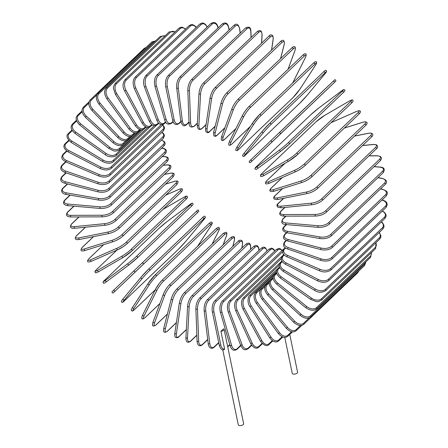 <?xml version="1.0" encoding="UTF-8"?>
<svg xmlns="http://www.w3.org/2000/svg" width="448" height="448" viewBox="0 0 448 448"><rect width="100%" height="100%" fill="white"/><g stroke="black" fill="none" stroke-linecap="round" stroke-linejoin="round"><path stroke-width="0.67" d="M224.123 329.431A2.733 1.182 168.3 0 1 220.914 331.257L223.44 328.849A2.733 1.182 168.3 0 1 224.123 329.431L243.662 423.78A2.733 1.182 168.3 0 1 242.441 425.102A2.733 1.182 168.3 0 1 239.658 425.6A2.733 1.182 168.3 0 1 238.308 424.889L222.751 349.782M289.75 334.398L297.595 372.299A2.733 1.182 168.3 0 1 296.374 373.626A2.733 1.182 168.3 0 1 293.591 374.125A2.733 1.182 168.3 0 1 292.242 373.414L284.782 337.4M220.914 331.257L224.588 348.97L223.944 349.726M229.102 29.982L228.67 27.899A0.857 0.37 -11.7 0 0 228.777 27.664C227.786 23.106 225.596 21.879 222.208 23.99A0.857 0.633 46.3 0 1 223.53 24.674L169.596 76.149A7.694 3.948 95 0 0 167.272 86.503L174.149 119.711A7.694 3.948 95 0 0 179.29 122.942L180.841 121.458M228.67 27.899A7.694 3.948 95 0 0 223.53 24.674M169.596 76.149A0.857 0.633 -133.7 0 0 168.274 75.466C165.894 78.176 165.038 81.889 165.704 86.615L172.581 119.823C173.572 124.382 175.762 125.608 179.15 123.497L180.914 121.811M167.272 86.503A0.857 0.37 168.3 0 1 166.359 86.839A0.857 0.37 168.3 0 1 165.704 86.615M174.149 119.711A0.857 0.37 168.3 0 1 173.242 120.047A0.857 0.37 168.3 0 1 172.581 119.823M179.29 122.942A0.857 0.633 46.3 0 1 179.15 123.497M233.794 25.502A0.857 0.633 46.3 0 1 235.127 26.247L181.194 77.728A0.857 0.633 -133.7 0 0 179.861 76.978L233.794 25.502C236.51 22.921 238.51 24.142 239.792 29.17A0.857 0.409 -7 0 1 239.686 29.406A7.694 3.646 99.9 0 0 235.127 26.247M240.15 33.146L239.686 29.406M181.194 77.728A7.694 3.646 99.9 0 0 178.287 88.01L182.336 120.848A7.694 3.646 99.9 0 0 186.894 124.001L188.983 122.007M186.894 124.001A0.857 0.633 46.3 0 1 186.743 124.488L189 122.343M182.336 120.848A0.857 0.409 173 0 1 181.401 121.134A0.857 0.409 173 0 1 180.746 120.826C182.028 125.849 184.027 127.075 186.743 124.488M178.287 88.01A0.857 0.409 173 0 1 177.352 88.295A0.857 0.409 173 0 1 176.697 87.982L180.746 120.826M245.504 28.039A0.857 0.633 46.3 0 1 246.842 28.851L192.909 80.326A0.857 0.633 -133.7 0 0 191.57 79.514L245.504 28.039C249.088 26.152 250.891 27.356 250.925 31.651A0.857 0.442 -2.1 0 1 250.818 31.875A7.694 3.31 104.5 0 0 246.842 28.851M251.026 37.52L250.818 31.875M192.909 80.326A7.694 3.31 104.5 0 0 189.414 90.479L190.607 122.702A7.694 3.31 104.5 0 0 194.583 125.731L197.4 123.043M194.583 125.731A0.857 0.633 46.3 0 1 194.426 126.151L197.383 123.329M190.607 122.702A0.857 0.442 177.9 0 1 189.655 122.942A0.857 0.442 177.9 0 1 189.006 122.539C189.034 126.84 190.842 128.044 194.426 126.151M189.414 90.479A0.857 0.442 177.9 0 1 188.462 90.72A0.857 0.442 177.9 0 1 187.813 90.317L189.006 122.539M257.247 31.578A0.857 0.633 46.3 0 1 258.586 32.452L204.652 83.933A0.857 0.633 -133.7 0 0 203.314 83.054L257.247 31.578C260.243 29.462 261.856 30.638 262.086 35.095A0.857 0.47 3.1 0 1 261.979 35.302A7.694 2.957 109 0 0 258.586 32.452M261.559 43.148L261.979 35.302M204.652 83.933A7.694 2.957 109 0 0 200.575 93.906L198.895 125.266A7.694 2.957 109 0 0 202.289 128.117L206.097 124.477M202.289 128.117A0.857 0.633 46.3 0 1 202.132 128.475L206.063 124.723M198.895 125.266A0.857 0.47 -176.9 0 1 197.926 125.451A0.857 0.47 -176.9 0 1 197.299 124.964C197.523 129.422 199.136 130.592 202.132 128.475M200.575 93.906A0.857 0.47 -176.9 0 1 199.601 94.097A0.857 0.47 -176.9 0 1 198.974 93.604L197.299 124.964M268.946 36.098A0.857 0.633 46.3 0 1 270.273 37.033L216.339 88.508A0.857 0.633 -133.7 0 0 215.012 87.573L268.946 36.098C270.217 34.49 271.55 34.468 272.95 36.025L273.185 39.469A0.857 0.498 8.5 0 1 273.078 39.659A7.694 2.576 113.2 0 0 270.273 37.033M271.51 50.137L273.078 39.659M216.339 88.508A7.694 2.576 113.2 0 0 211.68 98.263L207.144 128.514A7.694 2.576 113.2 0 0 209.95 131.141L215.18 126.151M209.95 131.141A0.857 0.633 46.3 0 1 209.804 131.438L215.124 126.358M207.144 128.514A0.857 0.498 -171.5 0 1 206.153 128.649A0.857 0.498 -171.5 0 1 205.559 128.072L205.8 131.516C207.194 133.073 208.527 133.05 209.804 131.438M211.68 98.263A0.857 0.498 -171.5 0 1 210.689 98.398A0.857 0.498 -171.5 0 1 210.095 97.815L205.559 128.072M280.498 41.558A0.857 0.633 46.3 0 1 281.814 42.554L227.881 94.03A0.857 0.633 -133.7 0 0 226.565 93.033L280.498 41.558C281.574 40.202 285.13 38.517 284.144 44.738A0.857 0.521 14.3 0 0 284.133 44.537M280.538 58.688L284.043 44.906A7.694 2.173 117.3 0 0 281.814 42.554M284.043 44.906A0.857 0.521 14.3 0 0 284.144 44.738L280.616 58.615M227.881 94.03A7.694 2.173 117.3 0 0 222.645 103.51L215.286 132.429A7.694 2.173 117.3 0 0 217.521 134.781L224.902 127.736M217.521 134.781A0.857 0.633 46.3 0 1 217.381 135.022L224.834 127.904M215.286 132.429A0.857 0.521 -165.7 0 1 214.284 132.507A0.857 0.521 -165.7 0 1 213.73 131.841C212.75 138.062 216.3 136.377 217.381 135.022M222.645 103.51A0.857 0.521 -165.7 0 1 221.637 103.589A0.857 0.521 -165.7 0 1 221.088 102.922L213.73 131.841M291.698 48.11A0.857 0.633 46.3 0 1 293.121 48.972L239.187 100.447A0.857 0.633 -133.7 0 0 237.888 99.4L291.822 47.919C293.608 46.071 296.486 45.41 294.874 50.87A0.857 0.538 20.3 0 0 294.896 50.697M288.036 69.255L294.784 51.005A7.694 1.758 121.3 0 0 293.121 48.972M294.784 51.005A0.857 0.538 20.3 0 0 294.874 50.87L288.098 69.194M239.187 100.447A7.694 1.758 121.3 0 0 233.386 109.609L223.266 136.976A7.694 1.758 121.3 0 0 224.93 139.009L235.939 128.503M224.93 139.009A0.857 0.633 46.3 0 1 224.806 139.194L235.872 128.638M223.266 136.976A0.857 0.538 -159.7 0 1 222.247 136.998A0.857 0.538 -159.7 0 1 221.754 136.248A0.857 0.538 -159.7 0 1 221.844 136.114M233.386 109.609A0.857 0.538 -159.7 0 1 232.366 109.631A0.857 0.538 -159.7 0 1 231.874 108.881A0.857 0.538 -159.7 0 1 231.963 108.746M302.73 55.272A0.857 0.633 46.3 0 1 304.108 56.241L250.174 107.716A0.857 0.633 -133.7 0 0 248.797 106.747A7.694 1.327 -54.8 0 0 242.441 115.545A0.857 0.554 -153.4 0 0 242.368 115.651L229.561 141.254A0.857 0.554 -153.4 0 1 229.634 141.154M292.701 82.942L305.222 57.915A7.694 1.327 125.2 0 0 304.108 56.241M250.174 107.716A7.694 1.327 125.2 0 0 243.818 116.519L231.011 142.122A7.694 1.327 125.2 0 0 232.126 143.797L250.471 126.286M231.011 142.122A0.857 0.554 -153.4 0 1 229.992 142.083A0.857 0.554 -153.4 0 1 229.561 141.254C227.315 146.395 229.902 145.897 232.03 143.926L250.404 126.392M243.818 116.519A0.857 0.554 -153.4 0 1 242.799 116.48A0.857 0.554 -153.4 0 1 242.368 115.651C243.813 112.734 245.991 109.721 248.898 106.613L302.831 55.138C304.959 53.166 307.541 52.674 305.295 57.809L292.751 82.897M313.365 63.235A0.857 0.633 46.3 0 1 314.686 64.299L260.753 115.78A0.857 0.633 -133.7 0 0 259.431 114.71A7.694 0.89 -51 0 0 252.549 123.11A0.857 0.566 -146.9 0 0 252.493 123.178L237.098 146.826A0.857 0.566 -146.9 0 1 237.154 146.759L252.454 123.256M260.753 115.78A7.694 0.89 129 0 0 253.87 124.18L238.47 147.829A7.694 0.89 129 0 0 239.058 149.1L292.992 97.625A7.694 0.89 129 0 0 299.874 89.225L315.274 65.576A7.694 0.89 129 0 0 314.686 64.299M238.47 147.829A0.857 0.566 -146.9 0 1 237.451 147.728A0.857 0.566 -146.9 0 1 237.098 146.826C235.48 149.453 235.318 150.702 236.617 150.578C236.869 150.881 237.658 150.416 238.986 149.184L292.919 97.709L299.93 89.158L315.33 65.509C316.943 62.882 317.106 61.634 315.806 61.757C315.56 61.454 314.765 61.919 313.438 63.151L259.504 114.626L252.493 123.178A0.857 0.566 -146.9 0 0 252.846 124.079A0.857 0.566 -146.9 0 0 253.87 124.18M269.674 123.34L323.529 71.938A0.857 0.633 46.3 0 1 324.783 73.097L270.85 124.572A0.857 0.633 -133.7 0 0 269.595 123.418A7.694 0.442 -47.3 0 0 262.209 131.382A0.857 0.571 -140.3 0 0 262.175 131.415L244.306 152.925A0.857 0.571 -140.3 0 1 244.334 152.891L262.153 131.449M270.85 124.572A7.694 0.442 132.7 0 0 263.463 132.535L245.588 154.05A7.694 0.442 132.7 0 0 245.666 154.885L299.6 103.41A7.694 0.442 132.7 0 0 306.992 95.446L324.862 73.931A7.694 0.442 132.7 0 0 324.783 73.097M245.666 154.885A0.857 0.633 46.3 0 1 245.633 154.924L299.566 103.449L307.02 95.413L324.895 73.903C327.382 70.582 326.53 72.055 326.295 70.633C325.965 69.905 325.058 70.33 323.568 71.898L269.634 123.379L262.175 131.415A0.857 0.571 -140.3 0 0 262.444 132.378A0.857 0.571 -140.3 0 0 263.463 132.535M245.588 154.05A0.857 0.571 -140.3 0 1 244.574 153.888A0.857 0.571 -140.3 0 1 244.306 152.925C241.814 156.24 242.67 154.773 242.906 156.19C243.23 156.918 244.138 156.498 245.633 154.924M333.138 81.323A0.857 0.633 46.3 0 1 334.32 82.555A0.857 0.633 46.3 0 1 334.32 82.561L280.386 134.036A0.857 0.633 -133.7 0 0 279.205 132.798L333.138 81.323L279.205 132.798M271.337 140.291A0.857 0.571 -133.6 0 0 271.51 141.305A0.857 0.571 -133.6 0 0 272.518 141.529L250.499 162.456C249.967 162.994 249.514 162.658 249.133 161.448L304.662 108.394A0.857 0.633 46.3 0 1 304.662 108.388L334.55 79.968C335.082 79.43 335.535 79.766 335.916 80.976L251.91 161.106M252.308 160.737A0.857 0.571 -133.6 0 1 251.306 160.518A0.857 0.571 -133.6 0 1 251.132 159.499M341.354 91.118A0.857 0.571 53.2 0 0 341.314 91.14A0.857 0.571 53.2 0 0 341.275 91.168L318.886 107.934A7.694 0.459 -39.9 0 0 310.57 114.929L256.637 166.404A7.694 0.459 -39.9 0 0 257.482 166.538L279.877 149.772A7.694 0.459 -39.9 0 0 288.193 142.783L342.126 91.302A0.857 0.633 46.3 0 1 343.218 92.613L289.363 144.015M342.126 91.302A7.694 0.459 -39.9 0 0 341.275 91.168M279.877 149.772A0.857 0.571 -126.8 0 0 279.989 150.797A0.857 0.571 -126.8 0 0 280.935 151.11A0.857 0.571 -126.8 0 0 280.969 151.082A7.694 0.459 140.1 0 0 289.285 144.088A0.857 0.633 -133.7 0 0 288.193 142.783M280.896 151.138L258.58 167.849A0.857 0.571 -126.8 0 1 258.546 167.877A0.857 0.571 -126.8 0 1 257.594 167.563A0.857 0.571 -126.8 0 1 257.482 166.538M349.311 101.063A0.857 0.566 59.8 0 0 349.227 101.102A0.857 0.566 59.8 0 0 349.154 101.153L324.75 115.343A7.694 0.902 -36.2 0 0 316.025 121.811L262.091 173.286A7.694 0.902 -36.2 0 0 263.351 173.947L287.756 159.757A7.694 0.902 -36.2 0 0 296.481 153.294L350.414 101.814A0.857 0.633 46.3 0 1 351.417 103.186M350.414 101.814A7.694 0.902 -36.2 0 0 349.154 101.153M287.756 159.757A0.857 0.566 -120.2 0 0 287.801 160.787A0.857 0.566 -120.2 0 0 288.686 161.185A0.857 0.566 -120.2 0 0 288.758 161.129A7.694 0.902 143.8 0 0 297.483 154.661A0.857 0.633 -133.7 0 0 296.481 153.294M288.602 161.218L264.354 175.319A0.857 0.566 -120.2 0 1 264.281 175.375A0.857 0.566 -120.2 0 1 263.396 174.978A0.857 0.566 -120.2 0 1 263.351 173.947M285.029 163.307L267.053 180.466A7.694 1.344 -32.4 0 0 268.682 181.675L294.913 170.167A7.694 1.344 -32.4 0 0 304.013 164.254L357.946 112.773A0.857 0.633 46.3 0 1 358.848 114.195M356.552 111.462A0.857 0.554 66.3 0 0 356.423 111.496A0.857 0.554 66.3 0 0 356.317 111.563L331.038 122.657M357.946 112.773A7.694 1.344 -32.4 0 0 356.317 111.563M294.913 170.167A0.857 0.554 -113.7 0 0 294.902 171.192A0.857 0.554 -113.7 0 0 295.708 171.662A0.857 0.554 -113.7 0 0 295.814 171.59A7.694 1.344 147.6 0 0 304.914 165.676A0.857 0.633 -133.7 0 0 304.013 164.254M269.584 183.098A0.857 0.554 -113.7 0 1 269.478 183.17A0.857 0.554 -113.7 0 1 268.671 182.7A0.857 0.554 -113.7 0 1 268.682 181.675M282.324 177.537L271.477 187.886A7.694 1.775 -28.5 0 0 273.442 189.666L301.302 180.925A7.694 1.775 -28.5 0 0 310.733 175.577L364.666 124.096A0.857 0.633 46.3 0 1 365.658 125.446C367.59 123.738 368.374 120.904 362.846 122.237A0.857 0.538 72.6 0 0 362.706 122.321L344.35 128.078M363.014 122.226A0.857 0.538 72.6 0 0 362.846 122.237L344.411 128.022M364.666 124.096A7.694 1.775 -28.5 0 0 362.706 122.321M301.302 180.925A0.857 0.538 -107.4 0 0 301.23 181.938A0.857 0.538 -107.4 0 0 301.952 182.47A0.857 0.538 -107.4 0 0 302.098 182.386A7.694 1.775 151.5 0 0 311.528 177.038A0.857 0.633 -133.7 0 0 310.733 175.577M282.184 177.598L271.286 188.003A0.857 0.633 46.3 0 1 271.477 187.886M274.238 191.128A0.857 0.538 -107.4 0 1 274.098 191.212A0.857 0.538 -107.4 0 1 273.37 190.674A0.857 0.538 -107.4 0 1 273.442 189.666M282.626 188.535L275.335 195.49A7.694 2.19 -24.5 0 0 277.592 197.848L306.869 191.946A7.694 2.19 -24.5 0 0 316.59 187.174L370.524 135.699A0.857 0.633 46.3 0 1 371.454 137.066C372.91 136.035 374.623 132.541 368.441 133.252A0.857 0.521 78.6 0 0 368.267 133.342L354.469 136.125M370.524 135.699A7.694 2.19 -24.5 0 0 368.267 133.342M371.454 137.066L317.52 188.541A0.857 0.633 -133.7 0 0 316.59 187.174M282.453 188.591L275.089 195.619A0.857 0.633 46.3 0 1 275.335 195.49M278.27 199.338A0.857 0.521 -101.4 0 1 278.102 199.433A0.857 0.521 -101.4 0 1 277.463 198.85A0.857 0.521 -101.4 0 1 277.592 197.848M307.546 193.441A0.857 0.521 -101.4 0 1 307.378 193.53A0.857 0.521 -101.4 0 1 306.74 192.948A0.857 0.521 -101.4 0 1 306.869 191.946M283.769 198.29L278.6 203.224A7.694 2.587 -20.4 0 0 281.098 206.17L311.567 203.151A7.694 2.587 -20.4 0 0 321.535 198.968L375.469 147.493A0.857 0.633 46.3 0 1 376.337 148.865C378 147.678 378.084 146.345 376.589 144.855L373.167 144.446A0.857 0.498 84.3 0 0 372.971 144.547L362.533 145.578M375.469 147.493A7.694 2.587 -20.4 0 0 372.971 144.547M376.337 148.865L322.403 200.34A0.857 0.633 -133.7 0 0 321.535 198.968M283.562 198.33L278.292 203.358A0.857 0.633 46.3 0 1 278.6 203.224M281.663 207.676A0.857 0.498 -95.7 0 1 281.462 207.777A0.857 0.498 -95.7 0 1 280.913 207.15A0.857 0.498 -95.7 0 1 281.098 206.17M312.127 204.658A0.857 0.498 -95.7 0 1 311.931 204.753A0.857 0.498 -95.7 0 1 311.382 204.131A0.857 0.498 -95.7 0 1 311.567 203.151M285.018 207.424L281.243 211.025A7.694 2.968 -16.2 0 0 283.937 214.564L315.37 214.446A7.694 2.968 -16.2 0 0 325.528 210.857L379.462 159.382A0.857 0.633 46.3 0 1 380.274 160.759C382.542 157.886 381.444 156.212 376.986 155.742A0.857 0.47 89.8 0 0 376.768 155.842L368.995 155.87M379.462 159.382A7.694 2.968 -16.2 0 0 376.768 155.842M380.274 160.759L326.34 212.234A0.857 0.633 -133.7 0 0 325.528 210.857M284.766 207.446L280.874 211.159A0.857 0.633 46.3 0 1 281.243 211.025M284.379 216.076A0.857 0.47 -90.2 0 1 284.161 216.177A0.857 0.47 -90.2 0 1 283.702 215.522A0.857 0.47 -90.2 0 1 283.937 214.564M315.806 215.958A0.857 0.47 -90.2 0 1 315.588 216.059A0.857 0.47 -90.2 0 1 315.134 215.41A0.857 0.47 -90.2 0 1 315.37 214.446M286.037 216.166L283.248 218.831A7.694 3.326 -11.7 0 0 286.087 222.964L318.237 225.753A7.694 3.326 -11.7 0 0 328.552 222.757L382.486 171.282A0.857 0.633 46.3 0 1 383.23 172.654C385.28 169.159 384.16 167.294 379.87 167.048A0.857 0.437 95 0 0 379.641 167.149L374.086 166.667M382.486 171.282A7.694 3.326 -11.7 0 0 379.641 167.149M383.23 172.654L329.297 224.129A0.857 0.633 -133.7 0 0 328.552 222.757M285.74 216.166L282.811 218.966A0.857 0.633 46.3 0 1 283.248 218.831M282.811 218.966C280.762 222.46 281.882 224.325 286.171 224.571A0.857 0.437 -85 0 1 285.802 223.905A0.857 0.437 -85 0 1 286.087 222.964M286.171 224.571L318.321 227.36A0.857 0.437 -85 0 1 317.957 226.694A0.857 0.437 -85 0 1 318.237 225.753M286.658 224.61L284.592 226.582A7.694 3.657 -7 0 0 287.532 231.308L320.158 236.981A7.694 3.657 -7 0 0 330.568 234.578L384.502 183.098A0.857 0.633 46.3 0 1 385.185 184.464C387.89 181.871 386.764 179.81 381.797 178.282A0.857 0.403 99.9 0 0 381.562 178.377L377.899 177.738M384.502 183.098A7.694 3.657 -7 0 0 381.562 178.377M385.185 184.464L331.251 235.939A0.857 0.633 -133.7 0 0 330.568 234.578M286.322 224.582L284.094 226.71A0.857 0.633 46.3 0 1 284.592 226.582M284.094 226.71C281.389 229.303 282.514 231.364 287.476 232.898A0.857 0.403 -80.1 0 1 287.202 232.226A0.857 0.403 -80.1 0 1 287.532 231.308M287.476 232.898L320.107 238.571A0.857 0.403 -80.1 0 1 319.827 237.899A0.857 0.403 -80.1 0 1 320.158 236.981M286.81 232.758L285.27 234.231A7.694 3.959 -2.1 0 0 288.26 239.534L321.115 248.046A7.694 3.959 -2.1 0 0 331.57 246.226L385.504 194.746A0.857 0.633 46.3 0 1 386.12 196.101C389.054 191.666 386.254 190.87 382.76 189.347A0.857 0.37 104.5 0 0 382.514 189.442L380.514 188.922M385.504 194.746A7.694 3.959 -2.1 0 0 382.514 189.442M386.12 196.101L332.186 247.576A0.857 0.633 -133.7 0 0 331.57 246.226M286.462 232.669L284.71 234.343A0.857 0.633 46.3 0 1 285.27 234.231M284.71 234.343C281.775 238.778 284.575 239.574 288.07 241.091A0.857 0.37 -75.5 0 1 287.879 240.425A0.857 0.37 -75.5 0 1 288.26 239.534M288.07 241.091L320.925 249.609A0.857 0.37 -75.5 0 1 320.74 248.937A0.857 0.37 -75.5 0 1 321.115 248.046M286.49 240.548L285.281 241.707A7.694 4.234 3.1 0 0 288.26 247.576L321.098 258.866A7.694 4.234 3.1 0 0 331.548 257.611L385.482 206.136A0.857 0.633 46.3 0 1 386.03 207.469C388.214 203.935 387.117 201.505 382.738 200.166A0.857 0.33 109 0 0 382.497 200.262L381.954 200.077M385.482 206.136A7.694 4.234 3.1 0 0 382.497 200.262M386.03 207.469L332.097 258.944A0.857 0.633 -133.7 0 0 331.548 257.611M286.138 240.386L284.648 241.802A0.857 0.633 46.3 0 1 285.281 241.707M284.648 241.802C282.47 245.33 283.567 247.766 287.946 249.099A0.857 0.33 -71 0 1 287.84 248.444A0.857 0.33 -71 0 1 288.26 247.576M287.946 249.099L320.779 260.389A0.857 0.33 -71 0 1 320.678 259.734A0.857 0.33 -71 0 1 321.098 258.866M285.645 247.974L284.614 248.959A7.694 4.474 8.5 0 0 287.543 255.382L320.107 269.36A7.694 4.474 8.5 0 0 330.501 268.654L384.434 217.179A0.857 0.633 46.3 0 1 384.922 218.484L386.126 216.278L385.991 214.648L384.731 212.626L382.379 210.952M384.434 217.179A7.694 4.474 8.5 0 0 382.228 211.098M384.922 218.484L330.988 269.959A0.857 0.633 -133.7 0 0 330.501 268.654M285.292 247.722L283.92 249.026A0.857 0.633 46.3 0 1 284.614 248.959M283.92 249.026C281.652 252.308 282.71 254.918 287.101 256.855A0.857 0.286 -66.8 0 1 287.078 256.217A0.857 0.286 -66.8 0 1 287.543 255.382M287.101 256.855L319.665 270.833A0.857 0.286 -66.8 0 1 319.642 270.194A0.857 0.286 -66.8 0 1 320.107 269.36M284.245 255.013L283.287 255.926A7.694 4.682 14.3 0 0 286.104 262.881L318.153 279.44A7.694 4.682 14.3 0 0 328.44 279.266L382.374 227.791A0.857 0.633 46.3 0 1 382.794 229.062L383.93 227.186L383.964 225.417L382.766 223.054L381.45 221.794M382.374 227.791A7.694 4.682 14.3 0 0 381.276 221.962M382.794 229.062L328.86 280.543A0.857 0.633 -133.7 0 0 328.44 279.266M283.903 254.654L282.526 255.965A0.857 0.633 46.3 0 1 283.287 255.926M282.526 255.965C280.179 258.922 281.187 261.699 285.544 264.298L286.104 262.881M285.544 264.298L317.593 280.857L318.153 279.44M282.285 261.626L281.299 262.567A7.694 4.855 20.3 0 0 283.965 270.021L315.246 289.038A7.694 4.855 20.3 0 0 325.377 289.363L379.31 237.888A0.857 0.633 46.3 0 1 379.674 239.131L380.699 237.591L380.923 235.749L379.327 232.372M379.31 237.888A7.694 4.855 20.3 0 0 379.126 232.568M379.674 239.131L325.735 290.606A0.857 0.633 -133.7 0 0 325.377 289.363M281.971 261.145L280.476 262.567A0.857 0.633 46.3 0 1 281.299 262.567M280.476 262.567C278.09 265.205 279.026 268.139 283.287 271.37L283.965 270.021M283.287 271.37L314.569 290.388L315.246 289.038M279.77 267.77L278.673 268.817A7.694 4.99 26.6 0 0 281.131 276.746L311.41 298.077A7.694 4.99 26.6 0 0 321.339 298.878L375.273 247.402A0.857 0.633 46.3 0 1 375.57 248.601L376.04 242.592M375.273 247.402A7.694 4.99 26.6 0 0 375.794 242.827M375.57 248.601L321.636 300.076A0.857 0.633 -133.7 0 0 321.339 298.878M279.502 267.148L277.788 268.783A0.857 0.633 46.3 0 1 278.673 268.817M277.788 268.783C275.414 271.41 276.27 274.495 280.347 278.023L281.131 276.746M280.347 278.023L310.626 299.359L311.41 298.077M276.718 273.398L275.419 274.641A7.694 5.085 33.1 0 0 277.631 283.007L306.678 306.488A7.694 5.085 33.1 0 0 316.355 307.726L370.289 256.25A0.857 0.633 46.3 0 1 370.53 257.41L371.594 252.398M370.289 256.25A7.694 5.085 33.1 0 0 371.274 252.7M370.53 257.41L316.596 308.885A0.857 0.633 -133.7 0 0 316.355 307.726M276.539 272.591L274.478 274.557A0.857 0.633 46.3 0 1 275.419 274.641M274.478 274.557C272.121 277.183 272.877 280.403 276.741 284.206L277.631 283.007M276.741 284.206L305.794 307.692L306.678 306.488M273.179 278.454L271.578 279.983A7.694 5.141 39.7 0 0 273.487 288.753L301.084 314.21A7.694 5.141 39.7 0 0 310.464 315.851L364.398 264.376A0.857 0.633 46.3 0 1 364.582 265.485L365.96 261.766M364.398 264.376A7.694 5.141 39.7 0 0 365.467 262.237M364.582 265.485L310.649 316.96A0.857 0.633 -133.7 0 0 310.464 315.851M273.157 277.396L270.581 279.854A0.857 0.633 46.3 0 1 271.578 279.983M270.581 279.854C268.229 282.486 268.873 285.824 272.502 289.873L273.487 288.753M272.502 289.873L300.098 315.325L301.084 314.21M357.812 271.942A0.857 0.633 46.3 0 1 357.773 272.765L358.949 270.855M269.209 282.862L267.159 284.81A7.694 5.163 46.4 0 0 268.733 293.944L294.666 321.177A7.694 5.163 46.4 0 0 303.705 323.187L309.305 317.839M357.773 272.765L303.839 324.24A0.857 0.633 -133.7 0 0 303.705 323.187M269.567 281.333L266.112 284.631A0.857 0.633 46.3 0 1 267.159 284.81M266.112 284.631C263.771 287.269 264.286 290.713 267.652 294.974L268.733 293.944M267.652 294.974L293.591 322.207L294.666 321.177M264.953 286.474L262.214 289.089A7.694 5.141 53.2 0 0 263.407 298.542L287.482 327.348A7.694 5.141 53.2 0 0 296.139 329.672L300.49 325.517M301.795 325.349L296.218 330.674A0.857 0.633 -133.7 0 0 296.139 329.672M273.162 277.357L261.117 288.848A0.857 0.633 46.3 0 1 262.214 289.089M261.117 288.848C258.782 291.497 259.157 295.036 262.242 299.471L263.407 298.542M262.242 299.471L286.317 328.278L287.482 327.348M273.19 277.11L256.771 292.779A7.694 5.079 59.8 0 0 257.544 302.506L279.574 332.662A7.694 5.079 59.8 0 0 287.818 335.266L291.525 331.727M292.393 331.873L287.851 336.207A0.857 0.633 -133.7 0 0 287.818 335.266M276.534 272.53L255.629 292.482A0.857 0.633 46.3 0 1 256.771 292.779M255.629 292.482C253.299 295.137 253.523 298.754 256.301 303.335L257.544 302.506M256.301 303.335L278.331 333.491L279.574 332.662M276.511 271.382L250.874 295.854A7.694 4.984 66.3 0 0 251.194 305.81L271.018 337.092A7.694 4.984 66.3 0 0 278.802 339.926L282.122 336.756M282.761 337.019L278.796 340.805A0.857 0.633 -133.7 0 0 278.802 339.926M279.474 267.064L249.687 295.495A0.857 0.633 46.3 0 1 250.874 295.854M249.687 295.495C247.862 296.582 247.078 303.218 249.878 306.533L251.194 305.81M249.878 306.533L269.696 337.809L271.018 337.092M279.216 265.222L244.569 298.29A7.694 4.85 72.6 0 0 244.406 308.431L261.862 340.592A7.694 4.85 72.6 0 0 269.17 343.605L272.272 340.642M272.748 340.967L269.125 344.422A0.857 0.633 -133.7 0 0 269.17 343.605M281.915 261.055L243.342 297.87A0.857 0.633 46.3 0 1 244.569 298.29M243.342 297.87C241.007 300.552 240.901 304.276 243.018 309.036L244.406 308.431M243.018 309.036L260.478 341.197L261.862 340.592M281.277 258.67L237.899 300.07A7.694 4.676 78.6 0 0 237.227 310.346L252.19 343.146A7.694 4.676 78.6 0 0 258.983 346.287L262.03 343.381M262.371 343.734L258.91 347.043A0.857 0.633 -133.7 0 0 258.983 346.287M283.819 254.559L236.645 299.589A0.857 0.633 46.3 0 1 237.899 300.07M236.645 299.589C234.298 302.282 234.013 306.029 235.782 310.834L237.227 310.346M235.782 310.834L250.746 343.633L252.19 343.146M282.682 251.776L230.916 301.185A7.694 4.469 84.3 0 0 229.712 311.534L242.066 344.725A7.694 4.469 84.3 0 0 248.326 347.95L251.462 344.96M251.698 345.318L248.226 348.639A0.857 0.633 -133.7 0 0 248.326 347.95M284.502 248.472L283.567 249.155A0.857 0.633 46.3 0 1 283.931 249.015M283.567 249.155L229.634 300.636A0.857 0.633 46.3 0 1 230.916 301.185M229.634 300.636C227.282 303.335 226.811 307.093 228.217 311.903A0.857 0.286 -20.4 0 0 228.85 311.954A0.857 0.286 -20.4 0 0 229.712 311.534M228.217 311.903L240.576 345.089A0.857 0.286 -20.4 0 0 241.209 345.145A0.857 0.286 -20.4 0 0 242.066 344.725M281.994 250.656A7.694 4.222 89.8 0 0 277.614 250.141L223.681 301.616A7.694 4.222 89.8 0 0 221.922 311.998L231.571 345.324A7.694 4.222 89.8 0 0 237.283 348.578L240.671 345.341M240.822 345.699L237.16 349.199A0.857 0.633 -133.7 0 0 237.283 348.578M282.195 250.466L280.302 248.752L278.852 248.41L276.31 249.525A0.857 0.633 46.3 0 1 277.614 250.141M276.31 249.525L222.376 301A0.857 0.633 46.3 0 1 223.681 301.616M222.376 301C220.007 303.71 219.346 307.457 220.382 312.239A0.857 0.33 -16.2 0 0 221.038 312.374A0.857 0.33 -16.2 0 0 221.922 311.998M220.382 312.239L230.037 345.565A0.857 0.33 -16.2 0 0 230.686 345.699A0.857 0.33 -16.2 0 0 231.571 345.324M227.662 346.511L229.74 344.529M274.652 251.104A7.694 3.948 95 0 0 270.172 249.894L216.238 301.37A7.694 3.948 95 0 0 213.909 311.724L220.791 344.938A7.694 3.948 95 0 0 224.588 348.97M224.174 349.703C221.978 350.398 220.326 348.846 219.223 345.044A0.857 0.37 -11.7 0 0 219.878 345.268A0.857 0.37 -11.7 0 0 220.791 344.938M219.223 345.044L212.346 311.836A0.857 0.37 -11.7 0 0 213.002 312.06A0.857 0.37 -11.7 0 0 213.909 311.724M212.346 311.836C211.674 307.115 212.537 303.397 214.917 300.686A0.857 0.633 46.3 0 1 216.238 301.37M214.917 300.686L268.85 249.211A0.857 0.633 46.3 0 1 270.172 249.894M266.952 251.026A7.694 3.646 99.9 0 0 262.584 248.965L208.65 300.44A7.694 3.646 99.9 0 0 205.744 310.722L209.793 343.566A7.694 3.646 99.9 0 0 214.357 346.718L218.708 342.563M218.77 342.854L214.206 347.206A0.857 0.633 -133.7 0 0 214.357 346.718M267.086 250.897L265.653 247.951L264.124 247.134L262.892 247.212L261.251 248.22A0.857 0.633 46.3 0 1 262.584 248.965M261.251 248.22L207.318 299.695A0.857 0.633 46.3 0 1 208.65 300.44M207.318 299.695C204.921 302.4 203.862 306.068 204.154 310.699A0.857 0.409 -7 0 0 204.814 311.013A0.857 0.409 -7 0 0 205.744 310.722M204.154 310.699L208.202 343.538A0.857 0.409 -7 0 0 208.863 343.851A0.857 0.409 -7 0 0 209.793 343.566M258.888 250.477L258.888 250.393A7.694 3.31 104.5 0 0 254.912 247.369L200.978 298.844A7.694 3.31 104.5 0 0 197.484 308.997L198.677 341.219A7.694 3.31 104.5 0 0 202.653 344.243L207.698 339.433M207.726 339.674L202.496 344.669A0.857 0.633 -133.7 0 0 202.653 344.243M258.994 250.169C258.978 247.246 257.354 243.572 253.574 246.557A0.857 0.633 46.3 0 1 254.912 247.369M253.574 246.557L199.64 298.032A0.857 0.633 46.3 0 1 200.978 298.844M199.64 298.032C197.221 300.726 195.966 304.326 195.882 308.834A0.857 0.442 -2.1 0 0 196.532 309.238A0.857 0.442 -2.1 0 0 197.484 308.997M195.882 308.834L197.075 341.057A0.857 0.442 -2.1 0 0 197.725 341.46A0.857 0.442 -2.1 0 0 198.677 341.219M250.516 249.474L250.594 247.957A7.694 2.957 109 0 0 247.206 245.106L193.273 296.582A7.694 2.957 109 0 0 189.196 306.561L187.516 337.921A7.694 2.957 109 0 0 190.904 340.766L196.857 335.093M196.862 335.294L190.747 341.13A0.857 0.633 -133.7 0 0 190.904 340.766M250.617 249.379L250.701 247.75A0.857 0.47 -176.9 0 1 250.594 247.957M250.701 247.75C250.796 244.922 250.001 241.203 245.868 244.233A0.857 0.633 46.3 0 1 247.206 245.106M245.868 244.233L191.934 295.708A0.857 0.633 46.3 0 1 193.273 296.582M187.701 306.051A0.857 0.47 3.1 0 0 187.594 306.258A0.857 0.47 3.1 0 0 188.222 306.751A0.857 0.47 3.1 0 0 189.196 306.561M186.021 337.406A0.857 0.47 3.1 0 0 185.914 337.618A0.857 0.47 3.1 0 0 186.542 338.106A0.857 0.47 3.1 0 0 187.516 337.921M241.847 248.069L242.334 244.832A7.694 2.576 113.2 0 0 239.529 242.206L185.595 293.681A7.694 2.576 113.2 0 0 180.93 303.436L176.4 333.687A7.694 2.576 113.2 0 0 179.206 336.314L186.351 329.493M186.34 329.655L179.054 336.61A0.857 0.633 -133.7 0 0 179.206 336.314M241.937 247.985L242.441 244.636A0.857 0.498 -171.5 0 1 242.334 244.832M242.441 244.636C242.693 242.234 242.379 240.811 241.506 240.369C239.837 240.005 238.734 240.302 238.196 241.27A0.857 0.633 46.3 0 1 239.529 242.206M238.196 241.27L184.262 292.746A0.857 0.633 46.3 0 1 185.595 293.681M179.452 302.798A0.857 0.498 8.5 0 0 179.346 302.988A0.857 0.498 8.5 0 0 179.945 303.57A0.857 0.498 8.5 0 0 180.93 303.436M174.916 333.049A0.857 0.498 8.5 0 0 174.815 333.245A0.857 0.498 8.5 0 0 175.409 333.822A0.857 0.498 8.5 0 0 176.4 333.687M232.798 246.422L234.17 241.035A7.694 2.173 117.3 0 0 231.935 238.683L178.002 290.158A7.694 2.173 117.3 0 0 172.766 299.639L165.413 328.558A7.694 2.173 117.3 0 0 167.642 330.91L176.417 322.532M176.4 322.661L167.502 331.15A0.857 0.633 -133.7 0 0 167.642 330.91M234.254 240.666A0.857 0.521 -165.7 0 1 234.265 240.867A0.857 0.521 -165.7 0 1 234.17 241.035M232.87 246.35L234.265 240.867C235.206 236.499 233.99 235.441 230.619 237.686A0.857 0.633 46.3 0 1 231.935 238.683M230.619 237.686L176.686 289.162A0.857 0.633 46.3 0 1 178.002 290.158M171.31 298.883A0.857 0.521 14.3 0 0 171.209 299.051A0.857 0.521 14.3 0 0 171.763 299.718A0.857 0.521 14.3 0 0 172.766 299.639M163.957 327.807A0.857 0.521 14.3 0 0 163.856 327.97A0.857 0.521 14.3 0 0 164.405 328.636A0.857 0.521 14.3 0 0 165.413 328.558M223.098 244.866L226.156 236.6A7.694 1.758 121.3 0 0 224.493 234.562L170.559 286.042A7.694 1.758 121.3 0 0 164.758 295.204L154.638 322.571A7.694 1.758 121.3 0 0 156.302 324.604L167.406 314.003M167.384 314.093L156.178 324.789A0.857 0.633 -133.7 0 0 156.302 324.604M226.268 236.292A0.857 0.538 -159.7 0 1 226.246 236.46A0.857 0.538 -159.7 0 1 226.156 236.6M223.07 233.699A0.857 0.633 46.3 0 1 224.493 234.562M169.137 285.174A0.857 0.633 46.3 0 1 170.559 286.042M163.335 294.336A0.857 0.538 20.3 0 0 163.24 294.476A0.857 0.538 20.3 0 0 163.738 295.226A0.857 0.538 20.3 0 0 164.758 295.204M153.216 321.703A0.857 0.538 20.3 0 0 153.121 321.838A0.857 0.538 20.3 0 0 153.619 322.594A0.857 0.538 20.3 0 0 154.638 322.571M212.078 244.121L218.361 231.56A7.694 1.327 125.2 0 0 217.252 229.886L163.313 281.361A7.694 1.327 125.2 0 0 156.962 290.164L144.155 315.767A7.694 1.327 125.2 0 0 145.27 317.442L159.919 303.453M215.874 228.917A0.857 0.633 46.3 0 1 215.97 228.782L162.036 280.258L159.141 283.595L155.512 289.296A0.857 0.554 26.6 0 1 155.585 289.19A7.694 1.327 -54.8 0 1 161.941 280.392A0.857 0.633 46.3 0 1 163.313 281.361M212.128 244.076L218.439 231.454C219.458 229.264 219.682 228.071 219.1 227.875C219.178 226.929 218.137 227.226 215.97 228.782A0.857 0.633 46.3 0 1 217.252 229.886M142.778 314.798A0.857 0.554 26.6 0 0 142.699 314.899L155.512 289.296A0.857 0.554 26.6 0 0 155.938 290.125A0.857 0.554 26.6 0 0 156.962 290.164M159.897 303.514L145.169 317.57C143.007 319.127 141.966 319.43 142.044 318.478C141.462 318.282 141.68 317.089 142.699 314.899A0.857 0.554 26.6 0 0 143.13 315.728A0.857 0.554 26.6 0 0 144.155 315.767M197.562 246.35L210.846 225.949A7.694 0.89 129 0 0 210.263 224.678L156.33 276.153A7.694 0.89 129 0 0 149.447 284.553L134.047 308.202A7.694 0.89 129 0 0 134.63 309.473L155.266 289.783M208.942 223.608A0.857 0.633 46.3 0 1 209.014 223.524L155.081 274.999L148.07 283.556A0.857 0.566 33.1 0 1 148.126 283.489A7.694 0.89 -51 0 1 155.008 275.083A0.857 0.633 46.3 0 1 156.33 276.153M134.047 308.202A0.857 0.566 33.1 0 1 133.022 308.106A0.857 0.566 33.1 0 1 132.67 307.199A0.857 0.566 33.1 0 1 132.726 307.132L148.03 283.634M197.596 246.316L210.902 225.882C212.201 223.742 212.61 222.695 212.117 222.734C211.736 221.637 210.706 221.9 209.014 223.524A0.857 0.633 46.3 0 1 210.263 224.678M155.249 289.817L134.562 309.557C132.871 311.181 131.835 311.45 131.454 310.352C130.967 310.391 131.37 309.338 132.67 307.199L148.07 283.556A0.857 0.566 33.1 0 0 148.422 284.458A0.857 0.566 33.1 0 0 149.447 284.553M185.847 241.259A0.857 0.571 -140.3 0 1 185.825 241.298A0.857 0.571 -140.3 0 1 185.791 241.326L203.666 219.817A7.694 0.442 132.7 0 0 203.588 218.982L149.649 270.458A7.694 0.442 132.7 0 0 142.262 278.421L124.393 299.93A7.694 0.442 132.7 0 0 124.471 300.77L178.405 249.295A0.857 0.633 46.3 0 1 178.326 249.368M178.405 249.295A7.694 0.442 132.7 0 0 185.791 241.326M148.478 269.226L202.334 217.823A0.857 0.633 46.3 0 1 203.588 218.982M203.666 219.817A0.857 0.571 -140.3 0 0 203.694 219.783C206.214 216.418 205.33 217.874 205.1 216.524C204.702 215.818 203.79 216.238 202.367 217.784L148.434 269.259L140.98 277.295A0.857 0.571 39.7 0 1 141.008 277.267A7.694 0.442 -47.3 0 1 148.394 269.298A0.857 0.633 46.3 0 1 149.649 270.458M124.393 299.93A0.857 0.571 39.7 0 1 123.374 299.774A0.857 0.571 39.7 0 1 123.105 298.81A0.857 0.571 39.7 0 1 123.138 298.777L140.952 277.334M203.694 219.783L185.825 241.298L178.366 249.334L124.432 300.81C123.01 302.355 122.097 302.775 121.699 302.07C121.47 300.72 120.59 302.176 123.105 298.81L140.98 277.295A0.857 0.571 39.7 0 0 141.243 278.264A0.857 0.571 39.7 0 0 142.262 278.421M114.083 289.783A0.857 0.571 46.4 0 0 114.257 290.797A0.857 0.571 46.4 0 0 115.259 291.021L113.103 292.958C112.224 293.059 111.905 292.622 112.14 291.648L167.614 238.678A0.857 0.633 46.3 0 1 167.614 238.672L197.568 210.196C198.19 209.653 198.604 210.039 198.811 211.344L197.271 212.839A0.857 0.633 46.3 0 1 197.271 212.845L114.862 291.39M196.09 211.607A0.857 0.633 46.3 0 1 197.271 212.839L135.47 271.813A0.857 0.571 46.4 0 1 134.462 271.589A0.857 0.571 46.4 0 1 134.288 270.575M142.156 263.082A0.857 0.633 46.3 0 1 143.338 264.32M115.259 291.021L135.47 271.813M158.631 228.698A0.857 0.633 46.3 0 1 158.715 228.62L104.782 280.095A0.857 0.633 -133.7 0 0 104.698 280.174M104.782 280.095A7.694 0.459 -39.9 0 0 105.627 280.23L128.022 263.463A7.694 0.459 -39.9 0 0 136.332 256.474L190.266 204.999A7.694 0.459 -39.9 0 0 189.42 204.859L167.031 221.626A7.694 0.459 -39.9 0 0 158.715 228.62M129.041 264.83L106.719 281.54A0.857 0.571 53.2 0 1 106.686 281.568L129.08 264.807A0.857 0.571 53.2 0 0 129.114 264.774A7.694 0.459 140.1 0 0 137.43 257.785A0.857 0.633 46.3 0 0 137.469 257.746L191.402 206.27A0.857 0.633 46.3 0 1 191.363 206.304L137.508 257.706M189.42 204.859A0.857 0.571 -126.8 0 1 189.454 204.831L167.065 221.598L158.67 228.654L104.737 280.134C103.135 281.484 102.67 282.374 103.348 282.8C103.37 283.713 104.485 283.304 106.686 281.568A0.857 0.571 53.2 0 1 105.739 281.254A0.857 0.571 53.2 0 1 105.627 280.23M190.266 204.999A0.857 0.633 46.3 0 1 191.402 206.27C193.01 204.915 193.474 204.025 192.791 203.599C192.769 202.686 191.66 203.095 189.454 204.831M136.332 256.474A0.857 0.633 46.3 0 1 137.469 257.746L129.08 264.807A0.857 0.571 53.2 0 1 128.128 264.488A0.857 0.571 53.2 0 1 128.022 263.463M123.094 257.454L98.84 271.555A0.857 0.566 59.8 0 1 98.773 271.606L123.178 257.415A0.857 0.566 59.8 0 0 123.245 257.365A7.694 0.902 143.8 0 0 131.975 250.897A0.857 0.633 46.3 0 0 132.065 250.83L185.998 199.354A0.857 0.633 46.3 0 1 185.909 199.422M116.95 250.085L96.583 269.522A0.857 0.633 -133.7 0 0 96.421 269.679M96.583 269.522A7.694 0.902 -36.2 0 0 97.843 270.183L122.248 255.993A7.694 0.902 -36.2 0 0 130.973 249.525L184.906 198.05A7.694 0.902 -36.2 0 0 183.646 197.389L163.05 209.367M184.906 198.05A0.857 0.633 46.3 0 1 185.998 199.354C187.69 197.736 188.003 196.711 186.934 196.286C186.995 195.798 185.926 196.146 183.719 197.338L163.078 209.334M130.973 249.525A0.857 0.633 46.3 0 1 132.065 250.83L123.178 257.415A0.857 0.566 59.8 0 1 122.293 257.018A0.857 0.566 59.8 0 1 122.248 255.993M97.843 270.183A0.857 0.566 59.8 0 0 97.888 271.208A0.857 0.566 59.8 0 0 98.773 271.606C96.566 272.798 95.491 273.146 95.553 272.658C94.489 272.233 94.802 271.208 96.494 269.59L116.911 250.102M126.112 242.295A0.857 0.633 46.3 0 1 127.014 243.718A7.694 1.344 147.6 0 1 117.914 249.637A0.857 0.554 66.3 0 1 117.807 249.71A0.857 0.554 66.3 0 1 117.001 249.234A0.857 0.554 66.3 0 1 117.012 248.214A7.694 1.344 -32.4 0 0 126.112 242.295L180.046 190.82A7.694 1.344 -32.4 0 0 178.416 189.61L165.766 195.16M103.65 244.67L89.152 258.513A0.857 0.633 -133.7 0 0 88.906 258.754M89.152 258.513A7.694 1.344 -32.4 0 0 90.782 259.722L117.012 248.214M180.046 190.82A0.857 0.633 46.3 0 1 180.947 192.242M90.782 259.722A0.857 0.554 66.3 0 0 90.77 260.742A0.857 0.554 66.3 0 0 91.577 261.218A0.857 0.554 66.3 0 0 91.683 261.145M122.59 236.298A7.694 1.775 151.5 0 1 113.154 241.651A0.857 0.538 72.6 0 1 113.014 241.735A0.857 0.538 72.6 0 1 112.291 241.198A0.857 0.538 72.6 0 1 112.364 240.19A7.694 1.775 -28.5 0 0 121.794 234.836L175.728 183.361A7.694 1.775 -28.5 0 0 173.762 181.586L165.48 184.178M93.548 236.639L82.538 247.15A0.857 0.633 -133.7 0 0 82.342 247.262L93.453 236.656M82.538 247.15A7.694 1.775 -28.5 0 0 84.504 248.926L112.364 240.19M173.762 181.586A0.857 0.538 -107.4 0 1 173.902 181.496A0.857 0.538 -107.4 0 1 174.076 181.49M175.728 183.361A0.857 0.633 46.3 0 1 176.714 184.71C179.172 181.322 178.237 180.253 173.902 181.496L165.547 184.122M121.794 234.836A0.857 0.633 46.3 0 1 122.78 236.186L176.714 184.71M84.504 248.926A0.857 0.538 72.6 0 0 84.431 249.939A0.857 0.538 72.6 0 0 85.154 250.471A0.857 0.538 72.6 0 0 85.294 250.387M85.512 227.203L76.798 235.519A0.857 0.633 -133.7 0 0 76.546 235.648L85.378 227.214M76.798 235.519A7.694 2.19 -24.5 0 0 79.05 237.877L108.326 231.974A7.694 2.19 -24.5 0 0 118.048 227.203L171.982 175.728A7.694 2.19 -24.5 0 0 169.725 173.37L164.366 174.451M169.725 173.37A0.857 0.521 -101.4 0 1 169.898 173.275L164.438 174.378M171.982 175.728A0.857 0.633 46.3 0 1 172.911 177.089C175.319 173.835 174.311 172.564 169.898 173.275M118.048 227.203A0.857 0.633 46.3 0 1 118.978 228.564L172.911 177.089M108.326 231.974A0.857 0.521 78.6 0 0 108.198 232.971A0.857 0.521 78.6 0 0 108.836 233.559C112.862 232.574 116.245 230.91 118.978 228.564M79.05 237.877A0.857 0.521 78.6 0 0 78.921 238.874A0.857 0.521 78.6 0 0 79.559 239.456L108.836 233.559M79.066 216.933L71.971 223.709A0.857 0.633 -133.7 0 0 71.663 223.849L78.898 216.938M71.971 223.709A7.694 2.587 -20.4 0 0 74.469 226.654L104.938 223.636A7.694 2.587 -20.4 0 0 114.901 219.453L168.834 167.978A7.694 2.587 -20.4 0 0 166.337 165.032L163.145 165.346M166.337 165.032A0.857 0.498 -95.7 0 1 166.533 164.937L163.234 165.262M168.834 167.978A0.857 0.633 46.3 0 1 169.708 169.35C172.704 165.239 169.568 164.73 166.533 164.937M114.901 219.453A0.857 0.633 46.3 0 1 115.774 220.825L169.708 169.35M104.938 223.636A0.857 0.498 84.3 0 0 104.754 224.616A0.857 0.498 84.3 0 0 105.302 225.238C109.519 224.627 113.008 223.154 115.774 220.825M74.469 226.654A0.857 0.498 84.3 0 0 74.284 227.64A0.857 0.498 84.3 0 0 74.833 228.262L105.302 225.238M74.01 206.17L68.096 211.814A0.857 0.633 -133.7 0 0 67.726 211.954L73.802 206.153M68.096 211.814A7.694 2.968 -16.2 0 0 70.79 215.354L102.222 215.236A7.694 2.968 -16.2 0 0 112.381 211.646L166.314 160.171A7.694 2.968 -16.2 0 0 163.621 156.632L162.154 156.638M163.621 156.632A0.857 0.47 -90.2 0 1 163.839 156.537L162.254 156.542M166.314 160.171A0.857 0.633 46.3 0 1 167.126 161.549C170.341 157.578 166.673 156.576 163.839 156.537M112.381 211.646A0.857 0.633 46.3 0 1 113.193 213.024L167.126 161.549M102.222 215.236A0.857 0.47 89.8 0 0 101.987 216.199A0.857 0.47 89.8 0 0 102.441 216.849C106.82 216.608 110.404 215.337 113.193 213.024M70.79 215.354A0.857 0.47 89.8 0 0 70.554 216.317A0.857 0.47 89.8 0 0 71.014 216.966L102.441 216.849M70.224 195.126L65.201 199.92A0.857 0.633 -133.7 0 0 64.77 200.054L69.978 195.087M65.201 199.92A7.694 3.326 -11.7 0 0 68.046 204.053L100.195 206.842A7.694 3.326 -11.7 0 0 110.505 203.846L164.438 152.37A7.694 3.326 -11.7 0 0 161.599 148.238L161.56 148.232M164.438 152.37A0.857 0.633 46.3 0 1 165.189 153.742C168.342 150.114 164.752 148.299 161.829 148.142M110.505 203.846A0.857 0.633 46.3 0 1 111.255 205.223L165.189 153.742M100.195 206.842A0.857 0.437 95 0 0 99.91 207.782A0.857 0.437 95 0 0 100.279 208.449C104.793 208.589 108.45 207.514 111.255 205.223M68.046 204.053A0.857 0.437 95 0 0 67.76 204.994A0.857 0.437 95 0 0 68.13 205.66L100.279 208.449M67.642 183.982L63.314 188.115A0.857 0.633 -133.7 0 0 62.815 188.244L67.357 183.91M63.314 188.115A7.694 3.657 -7 0 0 66.254 192.842L98.885 198.514A7.694 3.657 -7 0 0 109.29 196.106L163.223 144.631A7.694 3.657 -7 0 0 161.403 140.168M163.223 144.631A0.857 0.633 46.3 0 1 163.906 145.998L164.987 144.402L165.127 143.175L164.382 141.613L161.538 140.039M109.29 196.106A0.857 0.633 46.3 0 1 109.973 197.473L163.906 145.998M98.885 198.514A0.857 0.403 99.9 0 0 98.549 199.427A0.857 0.403 99.9 0 0 98.829 200.099C103.443 200.62 107.162 199.746 109.973 197.473M66.254 192.842A0.857 0.403 99.9 0 0 65.923 193.754A0.857 0.403 99.9 0 0 66.198 194.426L98.829 200.099M66.237 172.878L62.44 176.495A0.857 0.633 -133.7 0 0 61.88 176.613L65.906 172.766M62.44 176.495A7.694 3.959 -2.1 0 0 65.43 181.804L98.286 190.316A7.694 3.959 -2.1 0 0 108.741 188.49L162.674 137.015A7.694 3.959 -2.1 0 0 161.694 132.485M162.674 137.015A0.857 0.633 46.3 0 1 163.29 138.365L164.522 135.677L163.638 133.627L161.862 132.328M108.741 188.49A0.857 0.633 46.3 0 1 109.357 189.84L163.29 138.365M98.286 190.316A0.857 0.37 104.5 0 0 97.91 191.206A0.857 0.37 104.5 0 0 98.101 191.873C102.788 192.774 106.54 192.097 109.357 189.84M65.43 181.804A0.857 0.37 104.5 0 0 65.05 182.694A0.857 0.37 104.5 0 0 65.24 183.361L98.101 191.873M65.974 161.924L62.597 165.15A0.857 0.633 -133.7 0 0 61.964 165.245L65.621 161.756M62.597 165.15A7.694 4.234 3.1 0 0 65.576 171.018L98.414 182.308A7.694 4.234 3.1 0 0 108.864 181.054L162.798 129.578A7.694 4.234 3.1 0 0 162.506 125.182M162.798 129.578A0.857 0.633 46.3 0 1 163.346 130.911L164.578 128.419L164.304 126.952L162.708 124.992M108.864 181.054A0.857 0.633 46.3 0 1 109.413 182.386L163.346 130.911M98.414 182.308A0.857 0.33 109 0 0 97.994 183.176A0.857 0.33 109 0 0 98.095 183.831C102.827 185.108 106.602 184.626 109.413 182.386M65.576 171.018A0.857 0.33 109 0 0 65.156 171.886A0.857 0.33 109 0 0 65.262 172.542L98.095 183.831M66.898 151.172L63.773 154.157A0.857 0.633 -133.7 0 0 63.078 154.224L66.55 150.914M63.773 154.157A7.694 4.474 8.5 0 0 66.696 160.58L99.26 174.558A7.694 4.474 8.5 0 0 109.654 173.852L161.241 124.622M109.654 173.852A0.857 0.633 46.3 0 1 110.141 175.162L163.498 124.236M99.26 174.558A0.857 0.286 113.2 0 0 98.801 175.398A0.857 0.286 113.2 0 0 98.823 176.03C103.561 177.677 107.335 177.386 110.141 175.162M66.696 160.58A0.857 0.286 113.2 0 0 66.237 161.414A0.857 0.286 113.2 0 0 66.259 162.053L98.823 176.03M69.003 140.7L65.962 143.606A0.857 0.633 -133.7 0 0 65.201 143.646L68.667 140.336M65.962 143.606A7.694 4.682 14.3 0 0 68.779 150.556L100.828 167.121A7.694 4.682 14.3 0 0 111.115 166.942L154.325 125.703M111.115 166.942A0.857 0.633 46.3 0 1 111.535 168.218L156.576 125.233M100.828 167.121L100.268 168.538C104.983 170.537 108.741 170.436 111.535 168.218M68.779 150.556L68.219 151.973L100.268 168.538M72.257 130.609L69.149 133.577A0.857 0.633 -133.7 0 0 68.326 133.582L71.96 130.116M69.149 133.577A7.694 4.855 20.3 0 0 71.814 141.03L103.096 160.048A7.694 4.855 20.3 0 0 113.226 160.378L147.722 127.45M113.226 160.378A0.857 0.633 46.3 0 1 113.585 161.616L149.974 126.89M103.096 160.048L102.418 161.403C107.078 163.755 110.802 163.822 113.585 161.616M71.814 141.03L71.137 142.386L102.418 161.403M76.636 120.966L73.31 124.146A0.857 0.633 -133.7 0 0 72.425 124.107L76.406 120.31M73.31 124.146A7.694 4.99 26.6 0 0 75.768 132.07L106.047 153.406A7.694 4.99 26.6 0 0 115.976 154.207L141.49 129.853M115.976 154.207A0.857 0.633 46.3 0 1 116.278 155.406L143.735 129.198M106.047 153.406L105.269 154.683C108.444 157.646 115.108 157.181 116.278 155.406M75.768 132.07L74.984 133.353L105.269 154.683M82.141 111.826L78.411 115.382A0.857 0.633 -133.7 0 0 77.47 115.304L82.04 110.942M78.411 115.382A7.694 5.085 33.1 0 0 80.618 123.749L109.67 147.235A7.694 5.085 33.1 0 0 119.342 148.473L135.671 132.888M119.342 148.473A0.857 0.633 46.3 0 1 119.582 149.626L137.922 132.126M109.67 147.235L108.78 148.434L113.361 150.752C115.102 151.614 119.515 150.427 119.582 149.626M80.618 123.749L79.733 124.953L108.78 148.434M88.799 103.174L84.414 107.358A0.857 0.633 -133.7 0 0 83.418 107.229L89.051 101.853M84.414 107.358A7.694 5.141 39.7 0 0 86.324 116.127L113.926 141.579A7.694 5.141 39.7 0 0 123.301 143.226L126.011 140.638M123.301 143.226A0.857 0.633 46.3 0 1 123.486 144.329L132.591 135.643M113.926 141.579L112.941 142.699C117.219 145.992 120.736 146.541 123.486 144.329M86.324 116.127L85.338 117.242L112.941 142.699M146.205 47.359L144.161 48.468A0.857 0.633 46.3 0 1 145.018 48.49M96.953 94.713L91.28 100.128A0.857 0.633 -133.7 0 0 90.227 99.943L144.161 48.468M91.28 100.128A7.694 5.163 46.4 0 0 92.848 109.262L118.782 136.494A7.694 5.163 46.4 0 0 127.82 138.499L129.853 136.562M127.82 138.499A0.857 0.633 46.3 0 1 127.954 139.558L131.365 136.298M118.782 136.494L117.706 137.519C121.794 141.092 125.21 141.77 127.954 139.558M92.848 109.262L91.773 110.286L117.706 137.519M151.777 42.034A0.857 0.633 46.3 0 1 152.88 42.274L98.946 93.75A0.857 0.633 -133.7 0 0 97.843 93.514L151.777 42.034L155.607 40.835M155.126 41.294A7.694 5.141 53.2 0 0 152.88 42.274M98.946 93.75A7.694 5.141 53.2 0 0 100.134 103.208L124.208 132.009A7.694 5.141 53.2 0 0 132.866 134.338L134.462 132.815M132.866 134.338A0.857 0.633 46.3 0 1 132.95 135.335L135.509 132.894M124.208 132.009L123.043 132.938C126.913 136.758 130.211 137.558 132.95 135.335M100.134 103.208L98.969 104.132L123.043 132.938M160.149 36.501A0.857 0.633 46.3 0 1 161.291 36.798L107.358 88.273A0.857 0.633 -133.7 0 0 106.215 87.976L160.149 36.501L165.239 35.689M164.92 35.991A7.694 5.079 59.8 0 0 161.291 36.798M107.358 88.273A7.694 5.079 59.8 0 0 108.13 98.006L130.161 128.162A7.694 5.079 59.8 0 0 138.404 130.766L139.692 129.534M138.404 130.766A0.857 0.633 46.3 0 1 138.438 131.706L140.482 129.752M130.161 128.162L128.918 128.985C132.53 133.034 135.705 133.941 138.438 131.706M108.13 98.006L106.887 98.834L128.918 128.985M169.204 31.909A0.857 0.633 46.3 0 1 170.386 32.262L116.452 83.737A0.857 0.633 -133.7 0 0 115.27 83.384L169.204 31.909L175.252 31.741M175.006 31.976A7.694 4.984 66.3 0 0 170.386 32.262M116.452 83.737A7.694 4.984 66.3 0 0 116.777 93.699L136.595 124.975A7.694 4.984 66.3 0 0 144.385 127.809L145.477 126.767M144.385 127.809A0.857 0.633 46.3 0 1 144.379 128.694L146.082 127.064M136.595 124.975L135.279 125.698C138.606 129.942 141.641 130.939 144.379 128.694M116.777 93.699L115.455 94.422L135.279 125.698M178.875 28.286A0.857 0.633 46.3 0 1 180.096 28.706L126.162 80.181A0.857 0.633 -133.7 0 0 124.942 79.761L178.875 28.286L180.46 27.334L182.302 27.194L185.629 28.974M185.427 29.165A7.694 4.85 72.6 0 0 180.096 28.706M126.162 80.181A7.694 4.85 72.6 0 0 126 90.322L143.461 122.483A7.694 4.85 72.6 0 0 150.763 125.502L151.749 124.561M150.763 125.502A0.857 0.633 46.3 0 1 150.724 126.314L152.208 124.897M143.461 122.483L142.078 123.094C145.096 127.506 147.98 128.582 150.724 126.314M126 90.322L124.617 90.933L142.078 123.094M189.09 25.67A0.857 0.633 46.3 0 1 190.344 26.152L136.41 77.627A0.857 0.633 -133.7 0 0 135.156 77.146L189.09 25.67L191.066 24.612L192.786 24.674L195.087 25.978L196.297 27.39M196.129 27.552A7.694 4.676 78.6 0 0 190.344 26.152M136.41 77.627A7.694 4.676 78.6 0 0 135.738 87.903L150.702 120.702A7.694 4.676 78.6 0 0 157.5 123.844L158.458 122.931M157.5 123.844A0.857 0.633 46.3 0 1 157.422 124.6L158.799 123.29M150.702 120.702L149.262 121.19C151.564 125.653 154.286 126.79 157.422 124.6M135.738 87.903L134.294 88.39L149.262 121.19M199.774 24.074A0.857 0.633 46.3 0 1 201.057 24.623L147.123 76.098A0.857 0.633 -133.7 0 0 145.841 75.55L199.774 24.074L202.031 22.977L203.65 23.184L205.604 24.539L207.178 27.009M207.032 27.149A7.694 4.469 84.3 0 0 201.057 24.623M147.123 76.098A7.694 4.469 84.3 0 0 145.914 86.453L158.273 119.638A7.694 4.469 84.3 0 0 164.534 122.864L165.564 121.878M164.534 122.864A0.857 0.633 46.3 0 1 164.433 123.553L165.799 122.242M158.273 119.638A0.857 0.286 159.6 0 1 157.41 120.064A0.857 0.286 159.6 0 1 156.778 120.008C158.497 124.488 161.045 125.67 164.433 123.553M145.914 86.453A0.857 0.286 159.6 0 1 145.057 86.873A0.857 0.286 159.6 0 1 144.424 86.817L156.778 120.008M210.84 23.514A0.857 0.633 46.3 0 1 212.145 24.125L158.211 75.606A0.857 0.633 -133.7 0 0 156.906 74.99L210.84 23.514C214.469 21.498 216.843 22.708 217.963 27.143A0.857 0.33 -16.2 0 1 217.857 27.378A7.694 4.222 89.8 0 0 212.145 24.125M218.03 27.983L217.857 27.378M158.211 75.606A7.694 4.222 89.8 0 0 156.453 85.982L166.107 119.308A7.694 4.222 89.8 0 0 171.814 122.562L173.034 121.402M171.814 122.562A0.857 0.633 46.3 0 1 171.69 123.183L173.18 121.761M166.107 119.308A0.857 0.33 163.8 0 1 165.222 119.689A0.857 0.33 163.8 0 1 164.573 119.549C165.693 123.99 168.062 125.199 171.69 123.183M156.453 85.982A0.857 0.33 163.8 0 1 155.568 86.363A0.857 0.33 163.8 0 1 154.918 86.223L164.573 119.549M222.208 23.99L168.274 75.466M229.23 29.854L228.777 27.664M240.268 33.034L239.792 29.17M176.697 87.982C176.406 83.35 177.458 79.682 179.861 76.978M251.138 37.414L250.925 31.651M187.813 90.317C187.897 85.809 189.151 82.208 191.57 79.514M261.66 43.053L262.086 35.095M198.974 93.604C199.433 89.247 200.878 85.73 203.314 83.054M271.6 50.053L273.185 39.469M210.095 97.815C210.913 93.643 212.554 90.227 215.012 87.573M221.088 102.922C222.264 98.952 224.09 95.659 226.565 93.033M224.806 139.194C223.02 141.047 220.142 141.702 221.754 136.248L231.874 108.881C233.397 105.146 235.402 101.982 237.888 99.4M272.518 141.529L280.386 134.036M343.263 92.579C344.898 91.162 345.358 90.272 344.646 89.902C343.246 89.611 344.73 88.833 341.314 91.14L318.92 107.906L310.531 114.962L256.598 166.438C254.957 167.854 254.498 168.745 255.209 169.114C256.609 169.411 255.13 170.184 258.546 167.877L280.935 151.11L289.33 144.054L343.263 92.579M351.506 103.118C352.783 101.875 353.282 101.097 353.002 100.794C353.17 99.529 351.91 99.635 349.227 101.102L324.822 115.293L315.935 121.878L262.002 173.354C260.725 174.597 260.226 175.375 260.506 175.683C260.338 176.943 261.598 176.842 264.281 175.375L288.686 161.185L297.573 154.599L351.506 103.118M284.917 163.374L266.913 180.561C264.874 182.588 264.202 185.158 269.478 183.17L295.708 171.662C298.738 170.341 301.857 168.314 305.054 165.581L358.988 114.106C361.026 112.078 361.698 109.508 356.423 111.496L331.083 122.612M365.658 125.446L311.724 176.926C309.019 179.284 305.766 181.138 301.952 182.47L274.098 191.212C268.565 192.539 269.349 189.711 271.286 188.003M354.547 136.052L368.441 133.252M275.089 195.619C273.633 196.65 271.919 200.144 278.102 199.433L307.378 193.53C311.405 192.55 314.782 190.887 317.52 188.541M362.622 145.494L373.167 144.446M278.292 203.358C276.629 204.54 276.55 205.878 278.046 207.368L281.462 207.777L311.931 204.753C316.148 204.142 319.637 202.67 322.403 200.34M369.096 155.775L376.986 155.742M280.874 211.159C278.606 214.032 279.703 215.706 284.161 216.177L315.588 216.059C319.967 215.818 323.551 214.542 326.34 212.234M374.198 166.561L379.87 167.048M318.321 227.36C322.834 227.494 326.491 226.419 329.297 224.129M378.022 177.626L381.797 178.282M320.107 238.571C324.722 239.086 328.434 238.213 331.251 235.939M380.643 188.798L382.76 189.347M320.925 249.609C325.618 250.505 329.37 249.827 332.186 247.576M382.088 199.942L382.738 200.166M320.779 260.389L324.531 261.094L327.55 260.943C328.72 260.54 328.882 261.184 332.097 258.944M319.665 270.833C323.613 272.569 327.387 272.278 330.988 269.959M317.593 280.857C322.269 282.867 326.026 282.761 328.86 280.543M314.569 290.388C318.209 292.785 321.933 292.852 325.735 290.606M310.626 299.359L316.12 301.51C317.162 302.03 319.004 301.554 321.636 300.076M305.794 307.692C310.229 310.688 313.83 311.086 316.596 308.885M300.098 315.325C304.377 318.623 307.894 319.166 310.649 316.96M293.591 322.207C297.679 325.774 301.095 326.452 303.839 324.24M286.317 328.278C290.181 332.097 293.485 332.898 296.218 330.674M278.331 333.491C281.943 337.534 285.118 338.442 287.851 336.207M269.696 337.809C273.028 342.054 276.058 343.05 278.796 340.805M260.478 341.197C264.107 345.716 266.991 346.791 269.125 344.422M250.746 343.633C253.641 348.236 256.362 349.373 258.91 347.043M240.576 345.089C242.609 348.583 243.639 351.422 248.226 348.639M230.037 345.565C231.599 350.174 233.974 351.383 237.16 349.199M229.835 344.859L227.735 346.864M274.82 250.947L273.594 249.088L271.594 248.108L268.85 249.211M208.202 343.538C208.376 346.595 210.706 350.106 214.206 347.206M197.075 341.057C197.092 343.98 198.71 347.654 202.496 344.669M191.934 295.708C189.498 298.385 188.048 301.902 187.594 306.258L185.914 337.618C185.825 340.441 186.62 344.159 190.747 341.13M184.262 292.746C181.81 295.4 180.169 298.81 179.346 302.988L174.815 333.245C174.558 335.647 174.871 337.07 175.75 337.512C177.414 337.876 178.517 337.579 179.054 336.61M176.686 289.162C174.216 291.788 172.39 295.081 171.209 299.051L163.856 327.97C162.915 332.338 164.13 333.402 167.502 331.15M156.178 324.789C152.673 327.079 151.654 326.099 153.121 321.838L163.24 294.476C164.769 290.735 166.774 287.577 169.26 284.99L223.194 233.514C226.694 231.218 227.713 232.204 226.246 236.46L223.166 244.804M103.589 244.692L89.012 258.602C86.621 261.212 86.979 263.138 91.577 261.218L117.807 249.71L123.581 246.428L127.154 243.628L181.087 192.147C183.478 189.543 183.114 187.617 178.522 189.538L165.81 195.115M122.78 236.186C120.081 238.549 116.827 240.397 113.014 241.735L85.154 250.471C80.825 251.72 79.89 250.645 82.342 247.262M79.559 239.456C75.146 240.173 74.144 238.902 76.546 235.648M74.833 228.262C71.803 228.469 68.667 227.959 71.663 223.849M71.014 216.966C68.18 216.922 64.512 215.925 67.726 211.954M68.13 205.66C65.206 205.498 61.611 203.689 64.77 200.054M66.198 194.426C63.151 194.107 59.758 191.61 62.815 188.244M65.24 183.361C60.738 182.146 59.612 179.894 61.88 176.613M65.262 172.542C60.732 170.755 59.634 168.319 61.964 165.245M66.259 162.053C62.866 159.846 60.082 158.682 63.078 154.224M68.219 151.973C63.762 148.854 62.759 146.076 65.201 143.646M71.137 142.386C66.802 138.538 65.867 135.604 68.326 133.582M74.984 133.353C70.907 129.819 70.056 126.739 72.425 124.107M79.733 124.953C75.863 121.145 75.113 117.93 77.47 115.304M85.338 117.242C81.71 113.198 81.071 109.855 83.418 107.229M91.773 110.286C88.402 106.03 87.892 102.581 90.227 99.943M98.969 104.132C95.889 99.697 95.514 96.158 97.843 93.514M106.887 98.834C104.11 94.254 103.886 90.636 106.215 87.976M115.455 94.422L113.568 88.805C113.109 87.735 113.674 85.926 115.27 83.384M124.617 90.933C122.405 87.17 122.517 83.446 124.942 79.761M134.294 88.39C132.524 83.619 132.81 79.867 135.156 77.146M144.424 86.817C142.89 82.734 143.366 78.977 145.841 75.55M218.165 27.849L217.963 27.143M154.918 86.223L154.392 82.443L154.706 79.402C155.159 78.254 154.543 78.047 156.906 74.99"/></g></svg>
